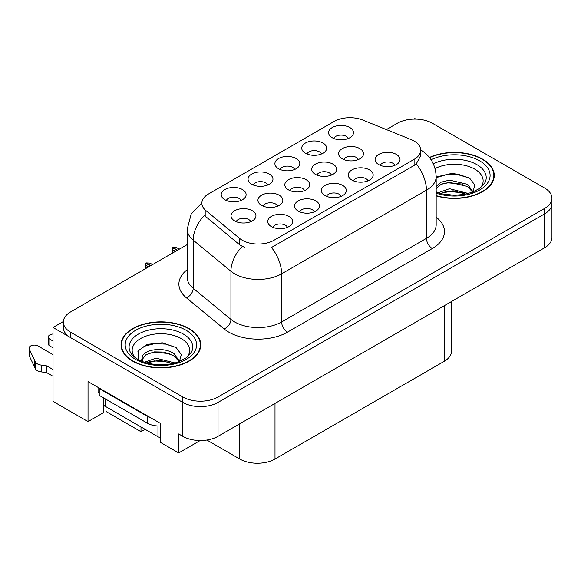 <?xml version="1.0" encoding="UTF-8"?>
<svg xmlns="http://www.w3.org/2000/svg" width="581" height="581" viewBox="0 0 581 581"><rect width="100%" height="100%" fill="white"/><g stroke="black" fill="none" stroke-linecap="round" stroke-linejoin="round"><path stroke-width="0.87" d="M103.425 397.811A26.573 15.346 120 0 0 103.411 398.61L103.411 412.713L88.029 421.603L88.029 381.594L160.726 423.564L160.726 442.555L178.694 452.926L178.694 433.942L182.804 436.316A24.91 14.387 0 0 0 218.035 436.316L544.651 247.746A24.91 14.387 0 0 0 551.95 237.571L551.95 203.67A24.91 14.387 0 0 1 544.651 213.837A24.91 14.387 0 0 0 551.95 203.67L551.95 198.244A24.91 14.387 0 0 0 544.651 188.07L432.489 123.317A24.91 14.387 0 0 0 397.259 123.317L386.38 129.599M358.361 159.543A7.473 4.314 0 0 0 356.349 157.444A7.473 4.314 0 0 0 348.992 156.347A7.473 4.314 0 0 0 343.778 159.543M359.879 148.627A12.455 7.19 0 0 0 343.916 147.828A12.455 7.19 0 0 0 339.791 156.768A12.455 7.19 0 0 0 342.26 158.802A12.455 7.19 0 0 0 362.348 156.768A12.455 7.19 0 0 0 359.879 148.627M287.457 227.331A7.473 4.314 0 0 0 285.453 225.232A7.473 4.314 0 0 0 278.088 224.135A7.473 4.314 0 0 0 272.874 227.331M288.975 216.415A12.455 7.19 0 0 0 273.012 215.609A12.455 7.19 0 0 0 268.887 224.549A12.455 7.19 0 0 0 271.356 226.583A12.455 7.19 0 0 0 291.444 224.549A12.455 7.19 0 0 0 288.975 216.415M314.306 211.833A7.473 4.314 0 0 0 312.302 209.726A7.473 4.314 0 0 0 304.938 208.637A7.473 4.314 0 0 0 299.723 211.833M315.824 200.917A12.455 7.19 0 0 0 299.861 200.111A12.455 7.19 0 0 0 295.736 209.051A12.455 7.19 0 0 0 298.206 211.085A12.455 7.19 0 0 0 318.294 209.051A12.455 7.19 0 0 0 315.824 200.917M367.998 180.829A7.473 4.314 0 0 0 365.994 178.73A7.473 4.314 0 0 0 358.63 177.633A7.473 4.314 0 0 0 353.422 180.829M369.516 169.913A12.455 7.19 0 0 0 353.553 169.115A12.455 7.19 0 0 0 349.428 178.047A12.455 7.19 0 0 0 351.904 180.081A12.455 7.19 0 0 0 371.993 178.047A12.455 7.19 0 0 0 369.516 169.913M294.647 169.478A7.473 4.314 0 0 0 292.635 167.379A7.473 4.314 0 0 0 285.278 166.282A7.473 4.314 0 0 0 280.064 169.478M296.165 158.562A12.455 7.19 0 0 0 280.202 157.763A12.455 7.19 0 0 0 276.077 166.696A12.455 7.19 0 0 0 278.546 168.73A12.455 7.19 0 0 0 298.634 166.696A12.455 7.19 0 0 0 296.165 158.562M331.46 175.07A7.473 4.314 0 0 0 329.456 172.971A7.473 4.314 0 0 0 322.092 171.874A7.473 4.314 0 0 0 316.885 175.07M332.978 164.154A12.455 7.19 0 0 0 317.015 163.355A12.455 7.19 0 0 0 312.89 172.296A12.455 7.19 0 0 0 315.367 174.329A12.455 7.19 0 0 0 335.455 172.296A12.455 7.19 0 0 0 332.978 164.154M348.339 138.481A7.473 4.314 0 0 0 346.334 136.375A7.473 4.314 0 0 0 338.97 135.286A7.473 4.314 0 0 0 333.755 138.481M349.856 127.559A12.455 7.19 0 0 0 333.893 126.76A12.455 7.19 0 0 0 329.768 135.7A12.455 7.19 0 0 0 332.238 137.733A12.455 7.19 0 0 0 352.333 135.7A12.455 7.19 0 0 0 349.856 127.559M277.674 206.132A7.473 4.314 0 0 0 275.67 204.025A7.473 4.314 0 0 0 268.306 202.936A7.473 4.314 0 0 0 263.091 206.132M279.192 195.209A12.455 7.19 0 0 0 263.229 194.41A12.455 7.19 0 0 0 259.104 203.35A12.455 7.19 0 0 0 261.573 205.383A12.455 7.19 0 0 0 281.662 203.35A12.455 7.19 0 0 0 279.192 195.209M304.567 190.604A7.473 4.314 0 0 0 302.563 188.498A7.473 4.314 0 0 0 295.199 187.409A7.473 4.314 0 0 0 289.984 190.604M306.085 179.682A12.455 7.19 0 0 0 290.122 178.883A12.455 7.19 0 0 0 285.997 187.823A12.455 7.19 0 0 0 288.466 189.856A12.455 7.19 0 0 0 308.555 187.823A12.455 7.19 0 0 0 306.085 179.682M267.797 184.983A7.473 4.314 0 0 0 265.793 182.877A7.473 4.314 0 0 0 258.429 181.788A7.473 4.314 0 0 0 253.214 184.983M269.315 174.06A12.455 7.19 0 0 0 253.352 173.261A12.455 7.19 0 0 0 249.227 182.202A12.455 7.19 0 0 0 251.696 184.235A12.455 7.19 0 0 0 271.785 182.202A12.455 7.19 0 0 0 269.315 174.06M341.156 196.327A7.473 4.314 0 0 0 339.144 194.228A7.473 4.314 0 0 0 331.78 193.132A7.473 4.314 0 0 0 326.573 196.327M342.674 185.412A12.455 7.19 0 0 0 326.711 184.613A12.455 7.19 0 0 0 322.578 193.553A12.455 7.19 0 0 0 325.055 195.586A12.455 7.19 0 0 0 345.143 193.553A12.455 7.19 0 0 0 342.674 185.412M240.948 200.481A7.473 4.314 0 0 0 238.944 198.375A7.473 4.314 0 0 0 231.579 197.286A7.473 4.314 0 0 0 226.365 200.481M242.466 189.566A12.455 7.19 0 0 0 226.503 188.76A12.455 7.19 0 0 0 222.378 197.7A12.455 7.19 0 0 0 224.847 199.733A12.455 7.19 0 0 0 244.935 197.7A12.455 7.19 0 0 0 242.466 189.566M321.489 153.98A7.473 4.314 0 0 0 319.485 151.873A7.473 4.314 0 0 0 312.12 150.784A7.473 4.314 0 0 0 306.913 153.98M323.007 143.064A12.455 7.19 0 0 0 307.044 142.258A12.455 7.19 0 0 0 302.919 151.198A12.455 7.19 0 0 0 305.395 153.231A12.455 7.19 0 0 0 325.483 151.198A12.455 7.19 0 0 0 323.007 143.064M250.781 221.659A7.473 4.314 0 0 0 248.77 219.553A7.473 4.314 0 0 0 241.413 218.463A7.473 4.314 0 0 0 236.198 221.659M252.299 210.736A12.455 7.19 0 0 0 236.336 209.937A12.455 7.19 0 0 0 232.204 218.877A12.455 7.19 0 0 0 234.68 220.911A12.455 7.19 0 0 0 254.768 218.877A12.455 7.19 0 0 0 252.299 210.736M394.848 165.331A7.473 4.314 0 0 0 392.843 163.225A7.473 4.314 0 0 0 385.479 162.135A7.473 4.314 0 0 0 380.264 165.331M396.365 154.415A12.455 7.19 0 0 0 380.402 153.609A12.455 7.19 0 0 0 376.277 162.549A12.455 7.19 0 0 0 378.747 164.583A12.455 7.19 0 0 0 398.835 162.549A12.455 7.19 0 0 0 396.365 154.415M414.115 141.045A22.419 12.949 0 0 0 411.116 139.6L362.762 120.049A22.419 12.949 0 0 0 334.046 121.502L208.434 194.025A22.419 12.949 0 0 0 201.861 203.176A22.419 12.949 0 0 0 205.921 210.605L239.779 238.522A22.419 12.949 0 0 0 274 240.251L414.115 159.354A22.419 12.949 0 0 0 420.68 150.203A22.419 12.949 0 0 0 414.115 141.045M415.814 119.112L414.878 118.575L413.933 119.112M63.365 321.518L53.024 327.481L182.804 402.408A24.91 14.387 0 0 0 218.035 402.408L544.651 213.837L218.035 402.408A24.91 14.387 0 0 1 182.804 402.408L70.642 337.655A24.91 14.387 0 0 1 63.344 327.481L63.344 322.056A24.91 14.387 0 0 0 70.642 332.23L182.804 396.983A24.91 14.387 0 0 0 218.035 396.983L544.651 208.412A24.91 14.387 0 0 0 551.95 198.244M200.169 440.529L178.694 452.926M53.024 327.481L53.024 401.391L88.029 421.603M105.996 406.751L105.996 411.493L140.994 431.705L140.994 426.955M451.531 301.503L451.531 351.149A24.91 14.387 180 0 1 444.24 361.317L275.002 459.026A24.91 14.387 180 0 1 239.764 459.026L206.865 440.035M145.105 429.33L140.994 431.705M436.171 195.899A39.864 23.015 0 0 0 494.257 175.426A39.864 23.015 0 0 0 482.586 159.15A39.864 23.015 0 0 0 429.424 157.487M189.086 328.599A39.864 23.015 0 0 0 145.642 323.61A39.864 23.015 0 0 0 121.037 344.874A39.864 23.015 0 0 0 132.715 361.15A39.864 23.015 0 0 0 176.152 366.139A39.864 23.015 0 0 0 200.765 344.874A39.864 23.015 0 0 0 189.086 328.599M121.451 346.988A39.864 23.015 0 0 0 121.313 347.591M420.68 150.203L420.68 155.657L416.286 163.871L414.115 165.447L271.48 247.477A29.065 16.784 60 0 1 281.632 273.811A33.219 19.18 180 0 1 234.659 273.811A33.219 19.18 180 0 1 230.933 271.254L193.204 240.142A33.219 19.18 180 0 1 187.198 229.146L187.198 277.29A33.219 19.18 0 0 0 193.204 288.285L230.933 319.397A33.219 19.18 0 0 0 234.659 321.954A33.219 19.18 0 0 0 281.632 321.954L426.447 238.348A33.219 19.18 0 0 0 436.171 224.789L436.171 176.646A33.219 19.18 180 0 1 426.447 190.205A29.065 16.784 -120 0 0 416.286 163.871M244.812 247.477L239.779 244.928L204.41 215.478A29.065 19.442 129.5 0 0 193.204 240.142L193.204 288.285A8.301 5.556 -50.5 0 1 186.407 297.821A41.52 23.974 180 0 1 187.198 269.686M187.198 244.594L70.642 311.888A24.91 14.387 0 0 0 63.344 322.056M200.481 347.591A39.864 23.015 0 0 0 200.351 346.988M493.981 178.142A39.864 23.015 0 0 0 493.843 177.539M145.853 268.466L145.628 263.171L146.209 268.262M150.45 265.815L145.628 263.171M152.687 264.522L149.702 263.077L146.107 262.895L150.682 265.677M152.447 264.66L149.702 263.077M148.685 266.832L145.94 265.248M172.702 252.967L172.477 247.673L173.058 252.757M177.292 250.309L172.477 247.673M179.536 249.017L176.544 247.579L172.833 247.462L177.532 250.179M179.289 249.162L176.544 247.579M175.535 251.333L172.789 249.743M53.024 347.823L49.85 345.993L49.85 339.21L53.024 341.047M98.066 387.389L98.066 392.139L99.242 392.814M151.154 418.037A16.609 9.586 180 0 1 147.392 416.41L99.242 388.609A16.609 9.586 0 0 0 99.743 388.355M99.242 388.609L99.242 395.392L147.392 423.193A16.609 9.586 0 0 0 160.726 425.96M53.024 376.306L46.712 372.661L46.712 365.877L53.024 369.523M103.411 398.61L103.897 398.893M105.698 406.577A8.301 4.793 60 0 1 104.529 406.039L103.411 405.393M53.024 354.606L38.099 345.993A5.302 3.065 180 0 0 32.325 345.325A5.302 3.065 180 0 0 29.05 348.157A5.302 3.065 180 0 0 29.232 348.949L35.521 362.319A8.301 4.793 0 0 0 41.178 365.093L46.712 365.877M46.712 372.661L41.178 371.876L41.178 365.093M35.521 362.319L35.521 369.102L29.232 355.725A5.302 3.065 0 0 1 29.05 354.933L29.05 348.157M35.521 369.102A8.301 4.793 0 0 0 41.178 371.876M34.41 360.104L34.41 366.887M49.85 339.21A5.302 3.065 180 0 1 48.296 337.045A5.302 3.065 180 0 1 53.024 334.002M48.296 337.045L48.296 343.829A5.302 3.065 0 0 0 49.85 345.993M435.082 168.563A28.738 16.595 180 0 1 474.721 169.122A28.738 16.595 180 0 1 480.393 187.932M472.796 192.623L474.83 185.041L469.557 178.055L452.73 173.174L436.171 177.002M429.606 157.712A39.45 22.775 180 0 1 482.288 159.325A39.45 22.775 180 0 1 493.843 175.426A39.45 22.775 180 0 1 436.171 195.623M438.009 192.783L449.534 188.716L468.424 193.488M440.173 193.437L453.115 190.779L465.969 194.083M436.171 191.592A18.774 10.836 0 0 0 436.498 192.253M436.171 186.508L441.124 182.187L449.534 180.103L467.669 184.344L473.087 191.948M436.171 188.658L441.095 184.351L449.403 182.267L467.669 186.494L472.564 192.151M436.171 177.648L448.06 174.227L459.317 174.663L469.659 178.12M442.068 183.93L448.06 182.841L463.035 184.126M442.09 192.536L448.06 191.447L463.042 192.739M134.908 357.38A28.738 16.595 180 0 1 144.364 336.726A28.738 16.595 180 0 1 181.221 338.57A28.738 16.595 180 0 1 186.893 357.38M179.297 362.072L181.33 354.49L176.065 347.503L162.346 342.819L147.356 344.337L138.06 350.859L138.351 359.203M188.796 328.773A39.45 22.775 180 0 1 200.351 344.874A39.45 22.775 180 0 1 175.999 365.914A39.45 22.775 180 0 1 133.005 360.983A39.45 22.775 180 0 1 121.451 344.874A39.45 22.775 180 0 1 145.802 323.835A39.45 22.775 180 0 1 188.796 328.773M144.516 362.232L156.042 358.157L174.932 362.936M146.681 362.885L159.615 360.227L172.477 363.532M141.437 361.084L142.33 356.85A18.774 10.836 0 0 0 142.127 358.433A18.774 10.836 0 0 0 142.999 361.702M142.33 356.85C143.681 349.37 164.22 346.399 174.177 353.793L179.594 361.397M142.214 359.479L145.976 354.686L154.423 351.883L164.125 352.086L174.177 355.942L179.064 361.6M103.897 398.079L103.897 404.543A4.154 2.397 0 0 0 105.11 406.242L157.967 436.752A4.154 2.397 0 0 0 160.726 437.457M137.842 351.244L144.349 346.254L154.561 343.676L165.817 344.112L176.159 347.569M148.576 353.379L154.561 352.289L169.536 353.575M148.598 361.978L154.561 360.895L169.55 362.188M544.651 247.746L544.651 208.412M218.035 436.316L218.035 396.983M182.804 436.316L182.804 396.983M275.002 459.026L275.002 403.425M444.24 361.317L444.24 305.715M239.764 459.026L239.764 423.767M205.921 210.605L205.921 217.011M239.779 238.522L239.779 244.928M274 240.251L274 246.337M414.115 159.354L414.115 165.447M287.508 332.129A8.301 4.793 60 0 1 281.632 321.954L281.632 273.811L426.447 190.205L426.447 238.348A8.301 4.793 60 0 0 432.315 248.523L287.508 332.129A41.52 23.974 180 0 1 228.783 332.129A41.52 23.974 180 0 1 224.128 328.926L186.407 297.821M242.255 246.467A29.065 19.442 129.5 0 0 230.933 271.254L230.933 319.397A8.301 5.556 -50.5 0 1 224.128 328.926M436.171 217.185A41.52 23.974 180 0 1 432.315 248.523M70.642 332.23L70.642 337.655M147.392 416.41L147.392 423.193M29.232 348.949L29.232 355.725M433.361 163.849A31.817 18.374 180 0 1 476.899 164.641A31.817 18.374 180 0 1 485.091 182.478L480.131 188.121L472.556 192.158L464.197 194.432L454.422 195.281L441.93 193.88L436.171 192.129M431.102 159.797A35.71 20.618 180 0 1 479.645 160.85A35.71 20.618 180 0 1 482.593 188.077A35.71 20.618 180 0 1 436.171 193.161M130.209 351.926A31.817 18.374 180 0 1 144.916 331.192A31.817 18.374 180 0 1 183.4 334.09A31.817 18.374 180 0 1 191.592 351.926L186.639 357.569L179.064 361.607C166.769 366.596 147.632 365.355 137.726 359.247C133.753 356.814 131.248 354.374 130.209 351.926M186.152 330.298A35.71 20.618 180 0 1 186.152 359.45A35.71 20.618 180 0 1 135.649 359.45A35.71 20.618 180 0 1 135.649 330.298A35.71 20.618 180 0 1 186.152 330.298M157.967 436.752L157.967 425.975M105.11 406.242L105.11 398.784M201.868 202.929L191.207 214.019L187.198 229.146M420.426 149.782C430.361 155.744 435.612 164.699 436.171 176.646M493.843 175.426L493.843 178.737M200.351 344.874L200.351 348.186M121.451 344.874L121.451 348.186"/></g></svg>
